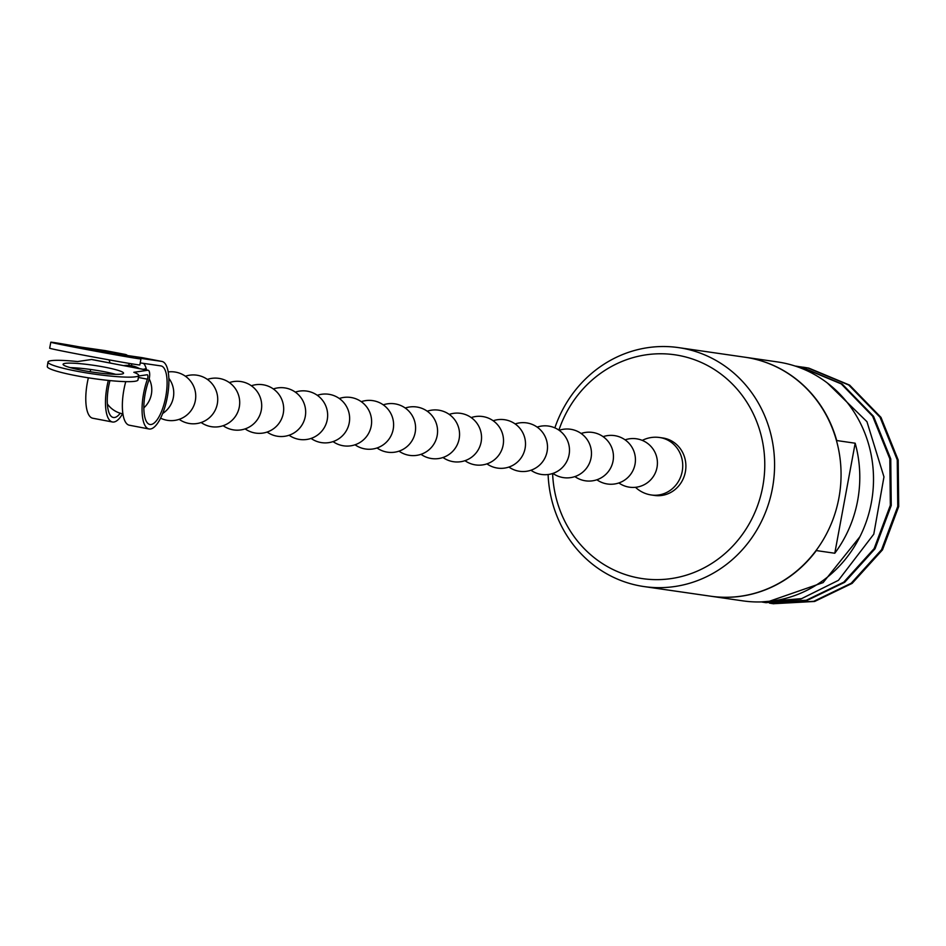 <?xml version="1.0" encoding="UTF-8"?>
<svg xmlns="http://www.w3.org/2000/svg" width="946" height="946" viewBox="0 0 946 946"><rect width="100%" height="100%" fill="white"/><g stroke="black" fill="none" stroke-linecap="round" stroke-linejoin="round"><path stroke-width="1.42" d="M558.897 430.123A113.082 105.976 98.2 0 1 679.252 355.53A113.082 105.976 98.2 0 1 762.76 486.587A113.082 105.976 98.2 0 1 638.042 577.876A113.082 105.976 98.2 0 1 552.618 473.508M554.853 427.876A120.721 113.13 98.2 0 1 678.578 347.62A120.721 113.13 98.2 0 1 683.284 348.4A120.721 113.13 98.2 0 1 772.87 485.806A120.721 113.13 98.2 0 1 644.001 586.567A120.721 113.13 98.2 0 1 639.295 585.775A120.721 113.13 98.2 0 1 548.101 474.525M745.188 357.257A120.721 113.13 98.2 0 1 745.318 357.269L777.506 361.928A120.721 113.13 98.2 0 1 782.212 362.72A120.721 113.13 98.2 0 1 871.798 500.127A120.721 113.13 98.2 0 1 742.929 600.876L710.753 596.216A120.721 113.13 -81.8 0 0 816.315 550.572L834.786 553.244L855.172 443.213A120.721 113.13 98.2 0 1 834.786 553.244M762.086 602.058L765.338 602.578L806.276 600.249L843.761 582.168L874.128 548.621L890.328 505.306L889.819 458.81L872.614 416.181L841.254 383.91L800.446 366.894L795.066 366.019M765.799 602.637L807.21 600.379L844.683 582.298L875.05 548.763L891.25 505.448L890.754 458.94L873.536 416.311L842.188 384.041L801.38 367.036L796.213 366.185M769.536 603.134L772.787 603.654L813.726 601.325L851.199 583.244L881.566 549.709L897.766 506.394L897.257 459.886L880.052 417.257L848.704 384.987L807.896 367.982L799.938 366.764M773.249 603.725L814.66 601.455L852.133 583.375L882.5 549.839L898.7 506.524L898.192 460.016L880.986 417.387L849.626 385.117L808.83 368.112L803.662 367.261M761.057 601.928L800.895 599.007L838.428 580.324L801.569 598.641L761.234 601.928M768.885 601.431L823.126 582.594L859.926 536.701M827.372 383L866.95 421.691L883.966 476.89L873.785 534.171L838.428 580.324M745.318 357.269A120.721 113.13 98.2 0 1 750.036 358.061A120.721 113.13 -81.8 0 1 836.713 440.54L855.172 443.213M678.578 347.62L745.058 357.233A120.721 113.13 98.2 0 1 749.764 358.026A120.721 113.13 -81.8 0 1 839.35 495.432A120.721 113.13 -81.8 0 1 710.481 596.181L644.001 586.567M662.815 437.974A29.03 27.209 98.2 0 1 663.938 438.164A29.03 27.209 -81.8 0 1 685.483 471.214A29.03 27.209 -81.8 0 1 654.49 495.444L651.333 494.983A29.03 27.209 -81.8 0 0 682.22 471.356A29.03 27.209 -81.8 0 0 660.781 437.702A29.03 27.209 98.2 0 0 659.646 437.513L662.815 437.974M138.672 375.432L137.998 379.937A45.846 5.168 -171.6 0 1 134.852 381.297A45.846 5.168 -171.6 0 1 83.827 377.076A45.846 5.168 -171.6 0 1 47.3 366.54L47.962 362.034A45.846 5.168 8.4 0 0 84.49 372.57A45.846 5.168 8.4 0 0 135.526 376.792A45.846 5.168 8.4 0 0 138.672 375.432A45.846 5.168 8.4 0 0 133.835 372.298L147.812 370.253A7.639 2.661 -79.2 0 1 148.132 370.253A7.639 2.661 -79.2 0 1 148.498 381.321A29.799 10.382 100.8 0 0 149.882 424.47A29.799 10.382 100.8 0 0 150.036 424.494A29.799 10.382 100.8 0 0 165.716 396.918A29.799 10.382 100.8 0 0 161.056 365.936A29.799 10.382 100.8 0 0 160.903 365.901L140.209 362.909M147.812 370.253L91.537 359.504L77.56 361.549A45.846 5.168 8.4 0 0 51.108 360.674A45.846 5.168 8.4 0 0 47.962 362.034M108.341 380.422A34.387 11.979 100.8 0 0 112.444 421.987A34.387 11.979 100.8 0 0 112.621 422.022A34.387 11.979 100.8 0 0 122.578 413.816M131.754 365.783A34.387 11.979 100.8 0 0 131.388 363.761M127.521 355.542A34.387 11.979 100.8 0 0 125.345 354.443A34.387 11.979 100.8 0 0 125.156 354.407L65.818 344.994L90.473 350.02L124.009 355.944L114.383 353.638L114.253 354.336M50.8 342.216A45.846 0.674 10.5 0 0 87.765 349.736A45.846 0.674 10.5 0 0 138.081 358.629A45.846 0.674 10.5 0 0 140.942 358.924L139.831 364.931A45.846 0.674 -169.5 0 1 136.957 364.636A45.846 0.674 -169.5 0 1 86.654 355.743A45.846 0.674 -169.5 0 1 49.677 348.223L50.8 342.216A45.846 0.674 10.5 0 1 53.662 342.499A45.846 0.674 10.5 0 1 79.535 346.898L105.455 350.647A34.387 11.979 -79.2 0 1 105.645 350.682A34.387 11.979 -79.2 0 1 105.834 350.718M140.942 358.924A45.846 0.674 10.5 0 0 135.81 357.647L161.731 361.396A34.387 11.979 -79.2 0 1 161.92 361.431A34.387 11.979 -79.2 0 1 167.288 397.19A34.387 11.979 -79.2 0 1 149.208 428.999A34.387 11.979 -79.2 0 1 149.019 428.976A34.387 11.979 -79.2 0 1 147.422 379.18A3.051 1.064 100.8 0 0 147.28 374.758A3.051 1.064 100.8 0 0 147.15 374.758L138.577 376.011M161.731 361.396L142.042 357.635A34.387 11.979 -79.2 0 1 142.219 357.671A34.387 11.979 -79.2 0 1 142.408 357.706M120.225 413.225A29.799 10.382 -79.2 0 1 113.461 417.505A29.799 10.382 -79.2 0 1 113.295 417.482A29.799 10.382 -79.2 0 1 109.973 380.588M112.326 368.798A30.556 3.441 -171.6 0 1 123.548 373.197A30.556 3.441 -171.6 0 1 121.455 374.108A30.556 3.441 -171.6 0 1 87.434 371.293A30.556 3.441 -171.6 0 1 63.086 364.269A30.556 3.441 -171.6 0 1 65.179 363.359A30.556 3.441 -171.6 0 1 95.44 365.57A30.556 3.441 8.4 0 1 104.391 367.107A30.556 3.441 8.4 0 1 112.326 368.798M115.649 374.332A30.556 3.441 8.4 0 0 111.663 373.303A30.556 3.441 8.4 0 0 103.729 371.612A30.556 3.441 8.4 0 0 94.777 370.075A30.556 3.441 8.4 0 0 70.323 367.639M91.537 359.504A7.639 2.661 -79.2 0 1 91.868 359.504A7.639 2.661 -79.2 0 1 92.164 359.622M109.961 362.957A29.799 10.382 100.8 0 0 109.062 359.882M92.933 418.25A34.387 11.979 -79.2 0 1 92.743 418.227A34.387 11.979 -79.2 0 1 88.368 377.809M90.047 371.719A34.387 11.979 -79.2 0 1 90.769 369.496M128.112 366.48A7.639 2.661 -79.2 0 1 128.443 366.492A7.639 2.661 -79.2 0 1 128.751 366.61M111.238 363.264A7.639 2.661 -79.2 0 1 111.557 363.264A7.639 2.661 -79.2 0 1 111.865 363.382M112.207 373.434A7.639 2.661 -79.2 0 1 111.971 374.19M143.556 363.394A29.799 10.382 -79.2 0 1 146.547 369.945M128.621 363.299A29.799 10.382 -79.2 0 1 129.354 365.463M97.332 351.297L97.497 350.41M142.042 357.635L114.383 353.638M129.507 425.239A34.387 11.979 -79.2 0 1 129.318 425.215A34.387 11.979 -79.2 0 1 125.759 381.628M110.54 373.043A34.387 11.979 100.8 0 0 110.185 374.084M650.198 494.793A29.03 27.209 -81.8 0 0 651.333 494.983A29.03 29.03 0 0 1 635.499 487.308M125.156 354.407L105.455 350.647M147.422 379.18L138.364 377.454M795.752 366.114L796.686 366.244M803.201 367.19L804.124 367.32M765.338 602.578L766.272 602.708M772.787 603.654L773.71 603.785M659.646 437.513A29.03 29.03 0 0 0 642.287 440.387M139.452 368.597A24.454 24.454 0 0 0 123.725 365.641M107.359 403.93A24.454 24.454 0 0 0 122.744 413.84A24.454 24.454 0 0 0 122.909 413.875M143.839 407.868A24.454 24.454 0 0 0 149.196 378.873M146.252 368.751A24.454 24.454 0 0 0 143.26 369.318M162.653 413.497A24.454 24.454 0 0 0 168.837 378.294M160.572 418.167A24.454 24.454 0 0 0 195.314 400.773A24.454 24.454 0 0 0 168.199 371.944M179.172 419.338A24.454 24.454 0 0 0 217.296 403.954A24.454 24.454 0 0 0 185.416 376.224M201.155 422.519A24.454 24.454 0 0 0 239.279 407.135A24.454 24.454 0 0 0 207.399 379.405M223.138 425.7A24.454 24.454 0 0 0 261.273 410.316A24.454 24.454 0 0 0 229.381 382.586M245.132 428.881A24.454 24.454 0 0 0 283.256 413.497A24.454 24.454 0 0 0 251.364 385.767M267.115 432.062A24.454 24.454 0 0 0 305.239 416.678A24.454 24.454 0 0 0 273.347 388.948M289.098 435.243A24.454 24.454 0 0 0 327.221 419.858A24.454 24.454 0 0 0 295.329 392.129M311.08 438.424A24.454 24.454 0 0 0 349.204 423.039A24.454 24.454 0 0 0 317.324 395.31M333.063 441.605A24.454 24.454 0 0 0 371.187 426.22A24.454 24.454 0 0 0 339.307 398.491M355.046 444.786A24.454 24.454 0 0 0 393.181 429.401A24.454 24.454 0 0 0 361.289 401.672M377.028 447.966A24.454 24.454 0 0 0 415.164 432.582A24.454 24.454 0 0 0 383.272 404.853M399.023 451.147A24.454 24.454 0 0 0 437.147 435.763A24.454 24.454 0 0 0 405.255 408.033M421.005 454.328A24.454 24.454 0 0 0 459.129 438.944A24.454 24.454 0 0 0 427.237 411.214M442.988 457.509A24.454 24.454 0 0 0 481.112 442.125A24.454 24.454 0 0 0 449.22 414.395M464.971 460.69A24.454 24.454 0 0 0 503.095 445.306A24.454 24.454 0 0 0 471.214 417.576M486.954 463.871A24.454 24.454 0 0 0 525.077 448.487A24.454 24.454 0 0 0 493.197 420.757M508.936 467.052A24.454 24.454 0 0 0 547.072 451.668A24.454 24.454 0 0 0 515.18 423.938M530.931 470.233A24.454 24.454 0 0 0 569.054 454.86A24.454 24.454 0 0 0 537.162 427.119M552.913 473.414A24.454 24.454 0 0 0 591.037 458.041A24.454 24.454 0 0 0 559.145 430.3M574.896 476.595A24.454 24.454 0 0 0 613.02 461.222A24.454 24.454 0 0 0 581.128 433.481M596.879 479.776A24.454 24.454 0 0 0 635.003 464.403A24.454 24.454 0 0 0 603.122 436.662M618.861 482.957A24.454 24.454 0 0 0 656.985 467.584A24.454 24.454 0 0 0 625.105 439.843M125.345 354.443L105.645 350.682M161.92 361.431L142.219 357.671M148.132 370.253L128.443 366.492M111.557 363.264L91.868 359.504M149.019 428.976L129.318 425.215M112.444 421.987L92.743 418.227"/></g></svg>
